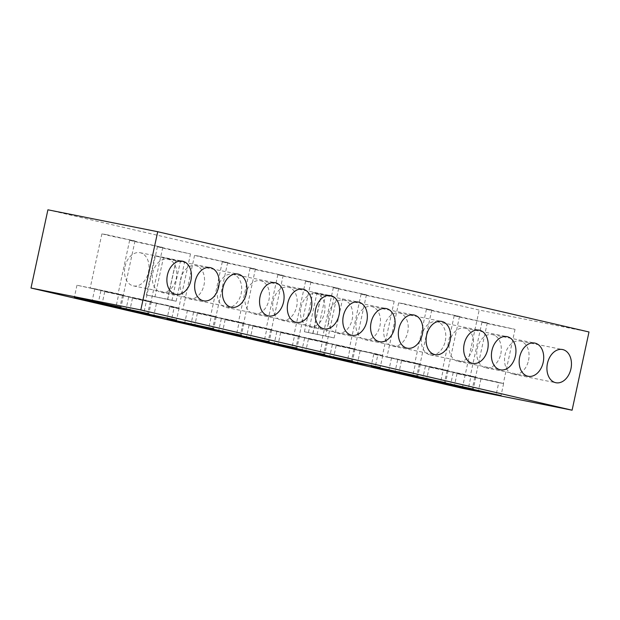<?xml version="1.0" encoding="UTF-8"?>
<svg xmlns="http://www.w3.org/2000/svg" width="620" height="620" viewBox="0 0 620 620"><rect width="100%" height="100%" fill="white"/><g stroke="black" fill="none" stroke-linecap="round" stroke-linejoin="round"><path stroke-width="0.46" stroke-dasharray="3.1 2.33" d="M94.992 288.835L90.187 287.99L100.409 290.447L123.287 295.143L94.992 288.835M106.702 234.685L101.897 233.841L112.112 236.297L134.99 240.994L106.702 234.685M122.752 295.291L117.947 294.438L128.162 296.903L151.04 301.599L122.752 295.291M134.455 241.141L129.65 240.289L139.872 242.753L162.75 247.45L134.455 241.141M125.015 266.585A16.934 12.051 -78.7 0 1 140.074 252.712A16.934 12.051 -78.7 0 1 148.498 272.041A16.934 12.051 -78.7 0 1 133.44 285.913A16.934 12.051 -78.7 0 1 125.015 266.585M152.768 273.04A16.934 12.051 -78.7 0 1 167.826 259.16A16.934 12.051 -78.7 0 1 176.258 278.496A16.934 12.051 -78.7 0 1 161.2 292.369A16.934 12.051 -78.7 0 1 152.768 273.04M150.505 301.738L145.7 300.894L155.915 303.351L178.792 308.047L150.505 301.738M162.215 247.589L157.41 246.745L167.625 249.201L190.503 253.898L162.215 247.589M180.529 279.488A16.934 12.051 -78.7 0 1 195.579 265.616A16.934 12.051 -78.7 0 1 204.011 284.952A16.934 12.051 -78.7 0 1 188.953 298.825A16.934 12.051 -78.7 0 1 180.529 279.488M187.659 310.38L182.853 309.527L193.068 311.992L215.946 316.68L187.659 310.38M199.361 256.231L194.556 255.378L204.778 257.842L227.656 262.539L199.361 256.231M215.411 316.828L210.606 315.983L220.821 318.44L243.699 323.136L215.411 316.828M227.121 262.678L222.317 261.834L232.531 264.291L255.409 268.987L227.121 262.678M243.164 323.284L238.359 322.431L248.581 324.896L271.459 329.592L243.164 323.284M254.874 269.134L250.069 268.282L260.284 270.746L283.162 275.443L254.874 269.134M270.925 329.731L266.12 328.887L276.334 331.344L299.212 336.04L270.925 329.731M282.627 275.582L277.83 274.738L288.044 277.194L310.922 281.891L282.627 275.582M298.677 336.187L293.872 335.342L304.094 337.799L326.972 342.496L298.677 336.187M310.387 282.038L305.583 281.193L315.797 283.65L338.675 288.346L310.387 282.038M326.438 342.643L321.633 341.791L331.847 344.255L354.725 348.944L326.438 342.643M338.14 288.494L333.335 287.641L343.558 290.106L366.435 294.795L338.14 288.494M217.674 288.122A16.934 12.051 -78.7 0 1 232.733 274.249A16.934 12.051 -78.7 0 1 241.165 293.586A16.934 12.051 -78.7 0 1 226.106 307.458A16.934 12.051 -78.7 0 1 217.674 288.122M245.435 294.578A16.934 12.051 -78.7 0 1 260.485 280.705A16.934 12.051 -78.7 0 1 268.917 300.041A16.934 12.051 -78.7 0 1 253.859 313.914A16.934 12.051 -78.7 0 1 245.435 294.578M273.188 301.033A16.934 12.051 -78.7 0 1 288.246 287.161A16.934 12.051 -78.7 0 1 296.67 306.489A16.934 12.051 -78.7 0 1 281.62 320.362A16.934 12.051 -78.7 0 1 273.188 301.033M300.94 307.481A16.934 12.051 -78.7 0 1 315.999 293.609A16.934 12.051 -78.7 0 1 324.43 312.945A16.934 12.051 -78.7 0 1 309.372 326.817A16.934 12.051 -78.7 0 1 300.94 307.481M328.701 313.937A16.934 12.051 -78.7 0 1 343.759 300.065A16.934 12.051 -78.7 0 1 352.183 319.393A16.934 12.051 -78.7 0 1 337.125 333.265A16.934 12.051 -78.7 0 1 328.701 313.937M356.454 320.385A16.934 12.051 -78.7 0 1 371.512 306.512A16.934 12.051 -78.7 0 1 379.944 325.849A16.934 12.051 -78.7 0 1 364.885 339.721A16.934 12.051 -78.7 0 1 356.454 320.385M354.19 349.091L349.385 348.246L359.6 350.703L382.478 355.399L354.19 349.091M365.901 294.942L361.096 294.097L371.31 296.554L394.188 301.25L365.901 294.942M384.214 326.841A16.934 12.051 -78.7 0 1 399.264 312.968A16.934 12.051 -78.7 0 1 407.696 332.304A16.934 12.051 -78.7 0 1 392.638 346.177A16.934 12.051 -78.7 0 1 384.214 326.841M447.276 370.737L442.479 369.884L452.693 372.349L475.571 377.038L447.276 370.737M458.986 316.588L454.181 315.735L464.396 318.2L487.281 322.888L458.986 316.588M475.036 377.185L470.231 376.34L480.446 378.797L503.324 383.493L475.036 377.185M486.746 323.036L481.942 322.191L492.156 324.647L515.034 329.344L486.746 323.036M528.542 360.39A16.934 12.051 101.3 0 0 520.11 341.062A16.934 12.051 101.3 0 0 505.052 354.935A16.934 12.051 101.3 0 0 513.484 374.263A16.934 12.051 101.3 0 0 528.542 360.39M500.782 353.942A16.934 12.051 101.3 0 0 492.357 334.606A16.934 12.051 101.3 0 0 477.299 348.479A16.934 12.051 101.3 0 0 485.731 367.815A16.934 12.051 101.3 0 0 500.782 353.942M391.77 357.825L386.965 356.981L397.18 359.437L420.058 364.134L391.77 357.825M403.473 303.676L398.668 302.831L408.89 305.288L431.768 309.985L403.473 303.676M419.523 364.281L414.718 363.436L424.933 365.893L447.811 370.59L419.523 364.281M431.233 310.132L426.428 309.287L436.643 311.744L459.521 316.44L431.233 310.132M445.276 341.039A16.934 12.051 101.3 0 0 436.844 321.703A16.934 12.051 101.3 0 0 421.786 335.575A16.934 12.051 101.3 0 0 430.218 354.911A16.934 12.051 101.3 0 0 445.276 341.039M473.029 347.487A16.934 12.051 101.3 0 0 464.597 328.158A16.934 12.051 101.3 0 0 449.546 342.031A16.934 12.051 101.3 0 0 457.971 361.359A16.934 12.051 101.3 0 0 473.029 347.487M47.91 209.8L479.19 310.062L589 331.979M462.28 388.283L479.19 310.062M167.601 299.235L146.405 295.004L176.142 301.227L167.601 299.235L176.057 260.129L154.861 255.897L175.987 260.54L184.597 262.113L176.057 260.129M176.142 301.227L184.597 262.113M325.593 335.97L304.397 331.739L334.134 337.954L325.593 335.97L334.048 296.864L312.852 292.632L334.048 296.864M334.134 337.954L342.589 298.848M146.405 295.004L154.861 255.897M154.946 296.996L163.401 257.881M167.532 299.646L175.987 260.54M171.934 300.522L180.389 261.415M167.663 299.53L176.119 260.423M317.115 334.273L325.57 295.167M312.844 333.281L321.3 294.175M308.45 332.405L316.905 293.299M304.397 331.739L312.852 292.632M312.937 333.723L321.392 294.616M443.222 369.791L448.113 370.651L437.712 368.148L401.504 360.677L443.222 369.791L440.704 381.455M425.413 366.234L422.972 377.549M401.504 360.677L398.9 372.713M415.47 363.336L420.36 364.204L409.96 361.692L373.752 354.221L415.47 363.336L412.943 374.999M397.66 359.786L395.211 371.101M373.752 354.221L371.147 366.257M498.736 382.695L503.626 383.555L493.225 381.052L457.018 373.581L498.736 382.695L496.217 394.359M480.926 379.138L478.485 390.461M457.018 373.581L454.414 385.617M470.975 376.239L475.873 377.107L465.465 374.604L429.257 367.133L470.975 376.239L468.457 387.903M453.174 372.69L450.725 384.005M429.257 367.133L426.661 379.161M377.89 354.601L382.78 355.462L372.38 352.958L336.172 345.487L377.89 354.601L375.371 366.265M336.172 345.487L333.568 357.523M360.081 351.044L357.639 362.367M350.137 348.146L355.028 349.013L344.627 346.51L308.411 339.039L350.137 348.146L347.611 359.809M308.411 339.039L305.815 351.067M332.328 344.596L329.879 355.911M322.377 341.697L327.267 342.558L316.867 340.054L280.659 332.584L322.377 341.697L319.858 353.361M280.659 332.584L278.054 344.619M304.575 338.14L302.126 349.455M294.624 335.242L299.514 336.11L289.114 333.599L252.906 326.128L294.624 335.242L292.097 346.906M252.906 326.128L250.302 338.163M276.815 331.692L274.373 343.007M266.863 328.794L271.762 329.654L261.353 327.151L225.145 319.68L266.863 328.794L264.345 340.45M225.145 319.68L222.549 331.708M249.062 325.237L246.613 336.551M239.111 322.338L244.001 323.198L233.601 320.695L197.392 313.224L239.111 322.338L236.592 334.002M197.392 313.224L194.788 325.26M221.301 318.788L218.86 330.103M211.358 315.89L216.248 316.75L205.848 314.247L169.632 306.776L211.358 315.89L208.831 327.546M169.632 306.776L167.036 318.804M193.549 312.333L191.1 323.648M174.204 307.249L179.095 308.109L168.694 305.606L132.486 298.135L174.204 307.249L171.686 318.913M132.486 298.135L129.882 310.171M156.395 303.699L153.954 315.014M146.452 300.801L151.342 301.661L140.942 299.158L104.733 291.687L146.452 300.801L143.925 312.457M104.733 291.687L102.13 303.715M128.642 297.244L126.193 308.558M118.691 294.345L123.582 295.205L113.181 292.702L76.973 285.231L118.691 294.345L116.173 306.009M76.973 285.231L74.369 297.267M100.89 290.788L98.441 302.103M419.314 364.235L416.71 376.262M391.553 357.779L388.949 369.815M474.819 377.138L472.223 389.166M447.067 370.683L444.463 382.718M353.974 349.045L351.377 361.072M326.221 342.589L323.617 354.625M298.468 336.141L295.864 348.169M270.708 329.685L268.111 341.721M242.955 323.229L240.351 335.265M215.194 316.781L212.598 328.809M187.442 310.326L184.838 322.361M150.296 301.692L147.692 313.72M122.535 295.236L119.931 307.272M94.782 288.788L92.178 300.816M101.897 233.841L90.187 287.99M129.65 240.289L117.947 294.438M140.074 252.712L182.466 261.175M167.826 259.16L210.219 267.623M157.41 246.745L145.7 300.894M195.579 265.616L237.979 274.079M194.556 255.378L182.853 309.527M222.317 261.834L210.606 315.983M250.069 268.282L238.359 322.431M277.83 274.738L266.12 328.887M305.583 281.193L293.872 335.342M333.335 287.641L321.633 341.791M232.733 274.249L275.125 282.712M260.485 280.705L302.885 289.168M288.246 287.161L330.638 295.624M315.999 293.609L358.399 302.072M343.759 300.065L386.151 308.528M371.512 306.512L413.904 314.976M361.096 294.097L349.385 348.246M399.264 312.968L441.665 321.431M454.181 315.735L442.479 369.884M481.942 322.191L470.231 376.34M520.11 341.062L562.511 349.525M492.357 334.606L534.75 343.069M398.668 302.831L386.965 356.981M426.428 309.287L414.718 363.436M436.844 321.703L479.237 330.166M464.597 328.158L506.997 336.621M448.113 370.651L445.517 382.687M420.36 364.204L417.756 376.231M457.971 361.359L500.371 369.822M430.218 354.911L472.611 363.374M459.521 316.44L447.811 370.59M431.768 309.985L420.058 364.134M503.626 383.555L501.022 395.591M475.873 377.107L473.269 389.135M485.731 367.815L528.124 376.278M513.484 374.263L555.876 382.726M515.034 329.344L503.324 383.493M487.281 322.888L475.571 377.038M382.78 355.462L380.184 367.497M392.638 346.177L435.039 354.632M394.188 301.25L382.478 355.399M355.028 349.013L352.423 361.042M327.267 342.558L324.671 354.594M299.514 336.11L296.91 348.138M271.762 329.654L269.158 341.69M244.001 323.198L241.405 335.234M216.248 316.75L213.644 328.786M364.885 339.721L407.278 348.184M337.125 333.265L379.525 341.728M309.372 326.817L351.765 335.281M281.62 320.362L324.012 328.825M253.859 313.914L296.259 322.369M226.106 307.458L268.499 315.921M366.435 294.795L354.725 348.944M338.675 288.346L326.972 342.496M310.922 281.891L299.212 336.04M283.162 275.443L271.459 329.592M255.409 268.987L243.699 323.136M227.656 262.539L215.946 316.68M179.095 308.109L176.499 320.145M188.953 298.825L231.353 307.28M190.503 253.898L178.792 308.047M151.342 301.661L148.738 313.697M123.582 295.205L120.985 307.241M161.2 292.369L203.593 300.832M133.44 285.913L175.84 294.376M162.75 247.45L151.04 301.599M134.99 240.994L123.287 295.143"/><path stroke-width="0.93" d="M190.898 280.504A16.934 12.051 101.3 0 0 182.466 261.175A16.934 12.051 101.3 0 0 167.408 275.048A16.934 12.051 101.3 0 0 175.84 294.376A16.934 12.051 101.3 0 0 190.898 280.504M218.651 286.959A16.934 12.051 101.3 0 0 210.219 267.623A16.934 12.051 101.3 0 0 195.168 281.496A16.934 12.051 101.3 0 0 203.593 300.832A16.934 12.051 101.3 0 0 218.651 286.959M246.404 293.407A16.934 12.051 101.3 0 0 237.979 274.079A16.934 12.051 101.3 0 0 222.921 287.951A16.934 12.051 101.3 0 0 231.353 307.28A16.934 12.051 101.3 0 0 246.404 293.407M283.557 302.048A16.934 12.051 101.3 0 0 275.125 282.712A16.934 12.051 101.3 0 0 260.075 296.585A16.934 12.051 101.3 0 0 268.499 315.921A16.934 12.051 101.3 0 0 283.557 302.048M311.31 308.497A16.934 12.051 101.3 0 0 302.885 289.168A16.934 12.051 101.3 0 0 287.827 303.041A16.934 12.051 101.3 0 0 296.259 322.369A16.934 12.051 101.3 0 0 311.31 308.497M339.07 314.952A16.934 12.051 101.3 0 0 330.638 295.624A16.934 12.051 101.3 0 0 315.58 309.496A16.934 12.051 101.3 0 0 324.012 328.825A16.934 12.051 101.3 0 0 339.07 314.952M366.823 321.408A16.934 12.051 101.3 0 0 358.399 302.072A16.934 12.051 101.3 0 0 343.341 315.944A16.934 12.051 101.3 0 0 351.765 335.281A16.934 12.051 101.3 0 0 366.823 321.408M394.584 327.856A16.934 12.051 101.3 0 0 386.151 308.528A16.934 12.051 101.3 0 0 371.093 322.4A16.934 12.051 101.3 0 0 379.525 341.728A16.934 12.051 101.3 0 0 394.584 327.856M422.336 334.312A16.934 12.051 101.3 0 0 413.904 314.976A16.934 12.051 101.3 0 0 398.854 328.848A16.934 12.051 101.3 0 0 407.278 348.184A16.934 12.051 101.3 0 0 422.336 334.312M450.089 340.76A16.934 12.051 101.3 0 0 441.665 321.431A16.934 12.051 101.3 0 0 426.607 335.304A16.934 12.051 101.3 0 0 435.039 354.632A16.934 12.051 101.3 0 0 450.089 340.76M570.935 368.853A16.934 12.051 101.3 0 0 562.511 349.525A16.934 12.051 101.3 0 0 547.452 363.397A16.934 12.051 101.3 0 0 555.876 382.726A16.934 12.051 101.3 0 0 570.935 368.853M543.182 362.406A16.934 12.051 101.3 0 0 534.75 343.069A16.934 12.051 101.3 0 0 519.692 356.942A16.934 12.051 101.3 0 0 528.124 376.278A16.934 12.051 101.3 0 0 543.182 362.406M487.669 349.502A16.934 12.051 101.3 0 0 479.237 330.166A16.934 12.051 101.3 0 0 464.186 344.038A16.934 12.051 101.3 0 0 472.611 363.374A16.934 12.051 101.3 0 0 487.669 349.502M515.421 355.95A16.934 12.051 101.3 0 0 506.997 336.621A16.934 12.051 101.3 0 0 491.939 350.494A16.934 12.051 101.3 0 0 500.371 369.822A16.934 12.051 101.3 0 0 515.421 355.95M31 288.021L462.28 388.283L572.089 410.2L589 331.979L157.72 231.717L47.91 209.8L31 288.021L140.81 309.938L157.72 231.717M572.089 410.2L140.81 309.938M74.369 297.267L98.285 302.824L120.985 307.241L74.369 297.267M102.13 303.715L126.038 309.279L148.738 313.697L102.13 303.715M129.882 310.171L153.799 315.727L176.499 320.145L129.882 310.171M167.036 318.804L190.945 324.369L213.644 328.786L167.036 318.804M194.788 325.26L218.705 330.817L241.405 335.234L194.788 325.26M222.549 331.708L246.458 337.272L269.158 341.69L222.549 331.708M250.302 338.163L274.211 343.72L296.91 348.138L250.302 338.163M278.054 344.619L301.971 350.176L324.671 354.594L278.054 344.619M305.815 351.067L329.724 356.632L352.423 361.042L305.815 351.067M333.568 357.523L357.484 363.08L380.184 367.497L333.568 357.523M444.463 382.718L426.661 379.161L450.57 384.718L473.269 389.135L444.463 382.718M472.223 389.166L454.414 385.617L478.33 391.173L501.022 395.591L472.223 389.166M388.949 369.815L371.147 366.257L395.056 371.814L417.756 376.231L388.949 369.815M416.71 376.262L398.9 372.713L422.817 378.27L445.517 382.687L416.71 376.262M422.972 377.549L422.817 378.27M395.211 371.101L395.056 371.814M478.485 390.461L478.33 391.173M450.725 384.005L450.57 384.718M357.639 362.367L357.484 363.08M329.879 355.911L329.724 356.632M302.126 349.455L301.971 350.176M274.373 343.007L274.211 343.72M246.613 336.551L246.458 337.272M218.86 330.103L218.705 330.817M191.1 323.648L190.945 324.369M153.954 315.014L153.799 315.727M126.193 308.558L126.038 309.279M98.441 302.103L98.285 302.824"/></g></svg>
